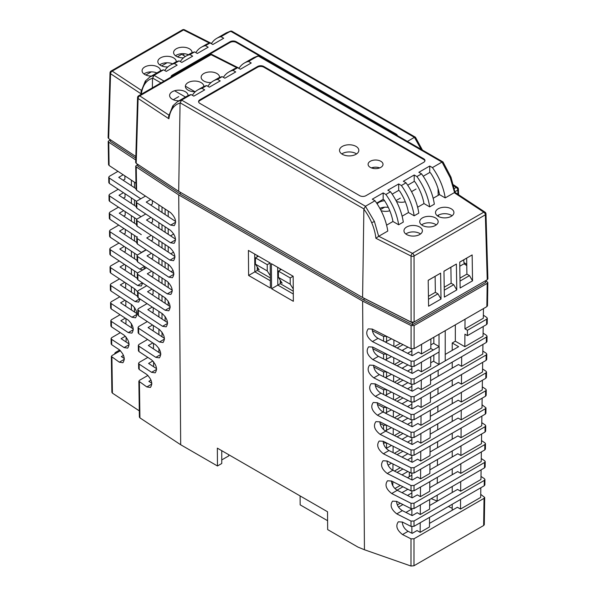 <?xml version="1.0" encoding="UTF-8"?>
<svg xmlns="http://www.w3.org/2000/svg" width="596" height="596" viewBox="0 0 596 596"><rect width="100%" height="100%" fill="white"/><g stroke="black" fill="none" stroke-linecap="round" stroke-linejoin="round"><path stroke-width="0.89" d="M114.678 353.972L114.678 354.009A4.388 2.533 -0 0 1 114.678 353.972A4.388 2.533 -0 0 1 115.967 352.176L119.692 350.023M211.364 43.664A43.895 25.337 60 0 1 216.81 38.315L226.219 32.884L231.702 31.111L415.427 137.207L414.451 137.341L421.096 149.298M135.836 156.51L108.658 138.592L108.114 137.736L110.014 72.854A2.198 1.266 1.7 0 0 110.558 73.725A2.198 1.348 -56.6 0 1 112.212 71.125A2.198 1.266 -120 0 0 111.109 71.021L182.421 29.86A2.198 1.266 60 0 1 183.523 29.964A2.198 1.185 -63.2 0 1 184.514 29.8A2.198 2.198 0 0 0 182.421 29.86M377.171 203.899A9.216 5.319 180 0 1 384.606 200.755M389.814 210.783A9.216 5.319 180 0 1 381.082 210.686M405.302 201.761A9.216 5.319 180 0 1 396.459 201.448M373.424 168.452A35.998 20.778 -120 0 0 372.828 167.483M407.418 141.394L414.451 137.341M180.32 61.582A43.895 25.337 60 0 1 185.766 56.233A43.895 25.337 60 0 1 189.953 54.601L192.664 56.166L181.795 62.438L179.083 60.874L174.427 63.563L177.139 65.128L166.277 71.393L163.565 69.829L154.029 75.334L164.034 81.116M422.437 150.073L415.427 137.207M145.744 80.683L145.417 83.187A41.787 22.901 64 0 1 152.516 78.314L154.029 75.334M153.977 75.364L150.006 76.877L159.385 71.46A43.895 25.337 60 0 1 163.565 69.829M195.838 52.627A43.895 25.337 60 0 1 201.292 47.27A43.895 25.337 60 0 1 205.471 45.639L208.183 47.211L197.321 53.476L194.609 51.912L189.953 54.601M185.766 56.233L190.429 53.543A43.895 25.337 60 0 1 194.609 51.912M171.052 77.063A4.388 2.533 180 0 1 171.037 76.862A4.388 2.533 180 0 1 172.326 75.074L230.063 41.742A4.388 2.533 180 0 1 236.277 41.742L396.109 134.04A4.388 2.533 180 0 1 397.376 135.597M230.063 41.742L230.063 42.458A4.388 2.533 180 0 1 236.277 42.458L236.277 41.742M458.577 194.713L458.421 189.178A2.198 2.198 0 0 0 457.43 187.405A2.198 1.348 123.4 0 0 456.223 187.449L453.757 185.818M396.109 134.04L396.109 134.763A4.388 2.533 180 0 1 396.765 135.247M396.109 134.763L236.277 42.458M164.794 70.544A43.895 25.337 60 0 1 170.247 65.188L174.904 62.506A43.895 25.337 60 0 1 179.083 60.874M170.247 65.188A43.895 25.337 60 0 1 174.427 63.563M171.156 77.003A4.388 2.533 180 0 1 172.326 75.789L172.326 75.074M230.063 42.458L172.326 75.789M194.899 91.695L185.386 86.197M458.421 189.178A2.198 1.266 178.3 0 1 457.773 190.102L454.949 191.733M183.508 57.834A9.216 5.319 180 0 1 176.312 56.292A9.216 5.319 180 0 1 173.607 52.53A9.216 5.319 180 0 1 182.83 47.203A9.216 5.319 180 0 1 192.046 52.53A9.216 5.319 180 0 1 192.039 52.739M175.492 55.756A9.216 5.319 180 0 1 188.373 54.728M167.834 66.931A9.216 5.319 180 0 1 160.54 65.396A9.216 5.319 180 0 1 157.836 61.634A9.216 5.319 180 0 1 167.059 56.307A9.216 5.319 180 0 1 176.274 61.634A9.216 5.319 180 0 1 176.267 61.805M159.728 64.86A9.216 5.319 180 0 1 172.602 63.832M183.762 53.685L183.762 55.532M216.81 38.315A43.895 25.337 60 0 1 220.989 36.684L223.701 38.248L212.839 44.521L210.127 42.957L205.471 45.639M201.292 47.27L205.948 44.581A43.895 25.337 60 0 1 210.127 42.957M230.57 31.148L220.989 36.684M379.838 208.347A9.216 5.319 180 0 1 388.316 207.408M151.429 76.057A9.216 5.319 180 0 1 144.768 74.493A9.216 5.319 180 0 1 142.071 70.73A9.216 5.319 180 0 1 151.287 65.411A9.216 5.319 180 0 1 160.503 70.73A9.216 5.319 180 0 1 160.503 70.879M143.956 73.956A9.216 5.319 180 0 1 156.83 72.936M378.587 168.266A43.895 25.337 -120 0 0 378.125 167.446M152.516 78.314L152.367 87.85M150.028 76.862L145.32 81.056L140.984 91.844L141.349 94.019A41.608 22.797 64 0 1 145.417 83.187M394.478 346.678L400.37 343.281M372.761 348.705L383.571 354.173L383.571 358.934M386.603 354.091L383.571 354.173M403.015 344.622L397.13 348.019M124.236 246.483L119.789 249.054L137.095 260.452M137.564 273.02L110.402 255.11L110.32 249.739L109.776 248.912L110.424 248.003L119.021 243.041M110.32 249.739L139.769 269.139L142.913 269.861M131.396 180.186L131.396 185.691M131.396 197.939L131.396 203.445M131.396 215.692L131.396 221.198M131.396 233.446L131.396 238.951M131.396 251.199L131.396 256.705M131.396 268.952L131.396 274.458M131.396 286.706L131.396 292.211M131.396 304.459L131.396 309.965M131.396 323.583L131.396 327.718M124.884 175.894L124.907 179.21L123.126 180.238M125.018 193.737L125.041 197.209L123.387 198.163M125.153 211.58L125.182 215.208L123.648 216.087M125.287 229.415L125.316 233.207L123.908 234.012M125.421 247.258L125.451 251.199L124.169 251.944M125.555 265.101L125.585 269.198L124.437 269.869M125.689 282.944L125.719 287.197L124.698 287.793M125.823 300.786L125.86 305.197L124.959 305.718M125.957 318.622L125.994 323.196L125.22 323.643M126.099 337.023L126.129 341.195L125.48 341.568M403.12 349.889L403.105 351.044M402.978 367.732L402.97 368.745M402.844 385.575L402.836 386.454M402.71 403.418L402.702 404.163M402.576 421.26L402.568 421.864M402.442 439.103L402.434 439.572M392.816 485.77L392.846 481.665M392.928 470.311L392.98 463.956M393.062 452.602L393.114 446.255M393.204 434.901L393.248 428.546M393.338 417.193L393.382 410.845M393.472 399.491L393.516 393.137M393.606 381.783L393.651 375.428M393.74 364.082L393.785 357.727M393.874 346.373L393.919 340.018M110.305 284.761L110.379 290.14L110.923 290.967L110.849 285.588L110.305 284.761L110.945 283.852L119.543 278.891M124.765 282.333L120.31 284.903L137.616 296.309M110.849 285.588L135.076 301.554L138.644 302.09L140.09 299.043M108.204 141.356L108.546 164.66L109.09 165.487L108.748 142.183L108.204 141.356L110.253 139.643M137.304 255.095L110.141 237.186L110.059 231.807L109.515 230.987L110.163 230.078L118.76 225.117M137.609 295.683L137.609 296.301M134.502 312.006L134.502 307.409M134.502 294.253L134.502 288.755M134.502 276.499L134.502 271.001M134.502 258.746L134.502 253.248M134.502 241L134.502 235.495M134.502 223.247L134.502 217.741M134.502 205.493L134.502 199.988M134.502 187.74L134.502 182.234M124.355 359.284L119.327 362.189L122.903 362.726C125.443 358.948 124.214 354.605 119.237 349.696L111.713 344.741L111.631 339.362L111.087 338.543L111.735 337.634L120.332 332.672M111.631 339.362L124.095 347.58L127.671 348.116C130.204 344.332 128.982 339.996 124.005 335.086L111.452 326.817L111.37 321.438L128.296 332.598L131.872 333.127C134.405 329.35 133.184 325.006 128.207 320.104L111.191 308.892L111.109 303.513L110.565 302.686L111.206 301.785L119.803 296.815M125.361 336.211L121.1 338.677L129.086 343.944M407.515 477.687L411.873 475.168M394.917 488.541L400.296 485.435M402.948 486.776L397.063 490.173M407.522 459.918L411.873 457.4M402.956 469L397.07 472.405M391.453 480.972L391.46 480.965C391.766 484.973 393.71 488.079 397.294 490.292L412.201 497.831L417.319 494.881L420.426 496.669L420.5 487.059M401.987 474.893L407.873 471.488M108.994 195.138L109.068 200.509L109.612 201.336L109.537 195.957L108.994 195.138L109.634 194.229L118.231 189.267M109.254 213.063L109.336 218.441L109.88 219.261L109.798 213.882L109.254 213.063L109.895 212.154L118.492 207.192M386.588 389.635L383.556 389.709L383.548 394.47M385.277 395.342L391.505 392.123M386.595 371.859L383.563 371.941L383.563 376.702M385.284 377.573L391.52 374.348M111.37 321.438L110.826 320.611L111.474 319.709L120.072 314.74M407.552 388.838L411.873 386.35M394.448 417.759L400.333 414.354M300.086 495.917L300.16 504.857L327.591 520.703M119.327 362.189L111.355 356.468L111.996 355.559L120.444 350.679M402.97 433.463L397.085 436.868M386.558 442.94L383.526 443.014L383.526 443.759M386.245 448.423L391.483 445.428M402.002 439.356L407.895 435.952M407.537 424.374L411.873 421.871M401.98 492.661L407.865 489.264M402.985 397.927L397.1 401.324M386.58 407.403L383.548 407.478L383.541 412.246M385.262 413.11L391.498 409.892M402.024 403.812L407.91 400.415M138.354 310.33L137.81 309.503L137.885 314.882L138.428 315.701L138.354 310.33L162.581 326.295L166.15 326.832C168.69 323.054 167.469 318.711 162.484 313.801L138.168 297.776L138.093 292.398L134.979 289.067L110.662 273.043L110.588 267.664L137.676 285.514L141.252 286.05L142.697 283.011M394.455 399.99L400.341 396.586M394.47 364.447L400.356 361.049M394.433 435.527L400.326 432.13M137.043 237.163L109.88 219.261M109.798 213.882L141.297 234.645M123.715 210.626L119.26 213.197L136.566 224.603M110.588 267.664L110.044 266.837L110.118 272.216L110.662 273.043M124.497 264.408L120.049 266.978L137.356 278.384M110.044 266.837L110.685 265.928L119.282 260.966M110.342 139.702L110.297 141.349L135.784 158.149M402.032 386.044L407.917 382.647M407.56 371.07L411.873 368.581M394.463 382.215L400.348 378.818M375.271 385.523L383.556 389.709M403 380.159L397.107 383.556M394.425 453.295L400.318 449.898M109.776 248.912L109.858 254.291L110.402 255.11M123.975 228.551L119.52 231.121L136.827 242.527M123.454 192.702L118.999 195.272L136.305 206.678M125.026 300.257L120.571 302.828L136.938 313.615M111.109 303.513L131.954 317.251L135.53 317.787C138.063 314.01 136.842 309.667 131.858 304.765L110.923 290.967M407.53 442.15L411.873 439.639M402.963 451.232L397.078 454.636M123.514 355.358L121.361 356.602L124.318 358.554M139.293 410.853L112.421 393.137L111.877 392.317L111.355 356.468M407.5 495.455L411.873 492.929M397.316 504.924L400.288 503.203M402.933 504.544L398.508 507.099M372.344 330.72L383.578 336.405L383.578 341.165M386.61 336.323L383.578 336.405M385.299 342.037L391.535 338.811M380.047 423.48L383.533 425.246L383.533 429.552M377.372 404.356L383.548 407.478M373.729 366.972L383.563 371.941M407.575 353.301L411.873 350.82M403.008 362.39L397.115 365.788M135.732 159.966L108.748 142.183M135.963 183.196L109.09 165.487M136.521 201.314L109.351 183.412L109.277 178.033L140.775 198.796M109.537 195.957L141.036 216.72M136.782 219.239L109.612 201.336M110.059 231.807L141.565 252.57M143.718 269.399L144.783 266.635M385.284 430.878L391.49 427.66M402.009 421.581L407.902 418.183M385.292 359.805L391.527 356.579M388.048 465.171L391.475 463.196M401.995 457.125L407.88 453.72M109.277 178.033L108.733 177.206L108.807 182.585L109.351 183.412M108.733 177.206L109.373 176.304L117.971 171.335M109.515 230.987L109.597 236.366L110.141 237.186M402.047 350.508L407.932 347.11M123.186 174.777L118.738 177.347L136.044 188.753M407.545 406.606L411.873 404.11M394.418 471.063L400.303 467.666M125.287 318.182L120.832 320.752L133.288 328.955M386.573 425.172L383.533 425.246M402.978 415.695L397.092 419.092M110.826 320.611L110.908 325.99L111.452 326.817M402.039 368.276L407.925 364.879M111.087 338.543L111.169 343.914L111.713 344.741M110.565 302.686L110.647 308.065L111.191 308.892M185.349 56.486L181.713 54.311L177.37 56.821M167.081 62.759L161.605 65.925M151.324 71.863L145.841 75.029M380.501 209.569L384.584 207.207M396.02 200.606L400.348 198.11M411.538 191.644L416.045 189.036M258.463 55.741L253.754 57.626L259.245 55.853L442.992 161.933L442.016 162.06L450.256 177.794L454.651 192.799M485.986 213.897A2.198 1.266 178.3 0 1 485.345 214.828L414.041 255.989L414.101 321.996L487.245 279.762L487.886 278.846L485.986 213.897A2.198 2.198 0 0 0 485.002 212.131A2.198 1.348 123.4 0 0 483.788 212.169L454.234 192.687L445.197 197.902L439.498 194.609A35.998 20.778 -120 0 0 430.58 172.974L429.723 172.482L423.212 176.237M414.198 181.437L414.198 174.986L416.909 176.55L421.566 173.868A43.895 25.345 -120 0 1 434.335 204.175L429.679 206.864L423.98 203.571A35.998 20.778 -120 0 0 415.062 181.936L414.198 181.437L407.694 185.2M398.679 190.4L398.679 183.948L401.391 185.512L406.047 182.823A43.895 25.345 -120 0 1 418.817 213.137L414.16 215.819L408.461 212.534A35.998 20.778 -120 0 0 399.536 190.891L398.679 190.4L392.175 194.154M398.642 224.781A43.895 25.345 -120 0 0 385.873 194.475L390.529 191.785A43.895 25.345 -120 0 1 403.298 222.092L398.642 224.781L392.943 221.489A35.998 20.778 -120 0 0 384.018 199.854L383.161 199.362L376.657 203.117M173.294 105.425L172.959 107.928A41.787 22.901 64 0 1 180.066 103.056L178.696 191.346L362.591 297.516L363.873 209.181A41.787 26.082 57.5 0 1 371.666 222.643L374.437 221.541L365.43 206.283L363.873 209.181M178.696 191.346L136.201 163.334L135.657 162.477L137.557 97.602A2.198 1.266 1.7 0 0 138.101 98.467A2.198 1.348 -56.6 0 1 139.755 95.874A2.198 1.266 -120 0 0 138.652 95.762L209.956 54.601A2.198 1.266 60 0 1 211.059 54.705A2.198 1.177 -63.2 0 1 212.049 54.541A2.198 2.198 0 0 0 209.956 54.601M414.101 321.996L411.106 322.049L362.591 297.516M439.498 194.609L433.15 198.274M423.98 203.571L417.632 207.237M408.461 212.534L402.114 216.192M392.943 221.489L386.595 225.154M365.43 206.276L375.011 200.748A43.895 25.345 -120 0 1 387.78 231.054L378.743 236.269L412.484 253.337A2.198 1.177 116.8 0 0 411.039 256.049L375.89 238.273L378.743 236.269M406.658 234.541A9.216 5.319 180 0 1 403.961 230.771A9.216 5.319 180 0 1 413.177 225.452A9.216 5.319 180 0 1 422.393 230.771A9.216 5.319 180 0 1 416.701 235.688A9.216 5.319 180 0 1 406.658 234.541M422.43 225.437A9.216 5.319 180 0 1 419.726 221.667A9.216 5.319 180 0 1 428.941 216.348A9.216 5.319 180 0 1 438.164 221.667A9.216 5.319 180 0 1 432.473 226.584A9.216 5.319 180 0 1 422.43 225.437M438.194 216.333A9.216 5.319 180 0 1 435.497 212.563A9.216 5.319 180 0 1 444.713 207.244A9.216 5.319 180 0 1 453.928 212.563A9.216 5.319 180 0 1 448.237 217.48A9.216 5.319 180 0 1 438.194 216.333M421.566 173.868L418.854 172.296L429.723 166.031L432.435 167.595L442.016 162.06M383.161 199.362L383.161 192.91L385.873 194.475M375.011 200.748L372.299 199.183L383.161 192.91M445.197 197.902A43.895 25.345 -120 0 0 432.435 167.595M429.723 172.482L429.723 166.031M207.862 86.323A43.895 25.345 60 0 1 213.316 80.974A43.895 25.345 60 0 1 217.495 79.343L220.207 80.907L209.345 87.18L206.633 85.615L201.977 88.297L204.689 89.869L193.827 96.142L191.115 94.57L181.579 100.076L365.475 206.253M485.002 212.131L455.046 192.396L450.978 177.176L442.992 161.933M378.661 236.314L374.437 221.541M180.066 103.056L181.579 100.076M177.548 101.618L186.928 96.202A43.895 25.345 60 0 1 191.115 94.57M181.527 100.106L177.578 101.603L172.87 105.797L168.534 116.585L168.899 118.768A41.608 22.804 64 0 1 172.959 107.928M341.776 153.932A9.655 5.573 180 0 1 342.342 153.574A9.655 5.573 180 0 1 356.572 153.932M281.342 269.437L278.421 271.12L278.421 277.393L282.146 283.197L280.254 282.102M270.293 275.687L267.246 270.942L255.453 264.132L259.178 269.936L257.278 268.841M223.381 77.361A43.895 25.345 60 0 1 228.834 72.012A43.895 25.345 60 0 1 233.014 70.38L235.725 71.945L224.863 78.218L222.152 76.653L217.495 79.343M213.316 80.974L217.972 78.285A43.895 25.345 60 0 1 222.152 76.653M456.767 289.939L444.355 297.106L443.968 271.202L456.38 264.035L456.767 289.939L453.72 284.717L444.251 290.185M257.606 66.484A4.388 2.533 180 0 1 263.819 66.484L423.667 158.767A4.388 2.533 180 0 1 424.955 160.562A4.388 2.533 180 0 1 423.667 162.35L365.937 195.689A4.388 2.533 180 0 1 359.731 195.689L199.876 103.399A4.388 2.533 180 0 1 198.587 101.603A4.388 2.533 180 0 1 199.876 99.815L257.606 66.484L257.606 67.199A4.388 2.533 180 0 1 263.819 67.199L263.819 66.484M379.697 167.908A7.465 4.306 180 0 0 371.42 167.908L371.435 167.901M423.667 158.767L423.667 159.49A4.388 2.533 180 0 1 424.911 160.92M423.667 159.49L263.819 67.199M459.792 266.226L465.014 263.209M293.262 288.948L290.215 284.203L290.215 277.93L278.421 271.12M290.215 277.93L293.135 276.246M459.732 262.098L472.151 254.932L472.539 280.835L460.119 288.002L459.732 262.098M428.196 280.306L440.615 273.139L441.003 299.043L428.584 306.21L428.196 280.306M192.344 95.285A43.895 25.345 60 0 1 197.79 89.929L202.446 87.247A43.895 25.345 60 0 1 206.633 85.615M197.79 89.929A43.895 25.345 60 0 1 201.977 88.297M198.632 101.961A4.388 2.533 180 0 1 199.876 100.53L199.876 99.815M257.606 67.199L199.876 100.53M438.5 216.497L438.477 215.096M438.164 195.376L438.06 188.649M487.245 279.762L485.345 214.828A2.198 1.266 60 0 0 483.788 212.169L412.484 253.337A2.198 1.266 -120 0 1 414.041 255.989A2.198 1.222 179.9 0 1 411.039 256.049L411.106 322.049M472.539 280.835L469.484 275.613L466.899 274.123L459.97 278.116M459.732 262.158L472.151 254.932M466.661 258.165L466.899 274.123M342.342 146.407A9.655 5.573 180 0 1 352.869 145.193A9.655 5.573 180 0 1 358.829 150.348A9.655 5.573 180 0 1 349.174 155.921A9.655 5.573 180 0 1 339.519 150.348A9.655 5.573 180 0 1 342.342 146.407M370.28 167.372A7.465 4.306 180 0 1 368.097 164.325A7.465 4.306 180 0 1 375.555 160.019A7.465 4.306 180 0 1 383.019 164.325A7.465 4.306 180 0 1 378.415 168.303A7.465 4.306 180 0 1 370.28 167.372M437.382 215.789A9.216 5.319 180 0 1 452.044 215.789M421.61 224.893A9.216 5.319 180 0 1 436.279 224.893M211.059 82.576A9.216 5.319 180 0 1 203.847 81.034A9.216 5.319 180 0 1 201.15 77.271A9.216 5.319 180 0 1 210.366 71.945A9.216 5.319 180 0 1 219.589 77.271A9.216 5.319 180 0 1 219.581 77.48M195.376 91.672A9.216 5.319 180 0 1 188.083 90.138A9.216 5.319 180 0 1 185.378 86.375A9.216 5.319 180 0 1 194.601 81.049A9.216 5.319 180 0 1 203.817 86.375A9.216 5.319 180 0 1 203.81 86.547M466.75 264.356L463.852 262.449L463.815 259.804M390.529 191.785L387.817 190.221L398.679 183.948M406.047 182.823L403.336 181.258L414.198 174.986M238.899 68.406A43.895 25.345 60 0 1 244.353 63.049A43.895 25.345 60 0 1 248.532 61.418L251.244 62.99L240.382 69.255L237.67 67.691L233.014 70.38M228.834 72.012L233.49 69.322A43.895 25.345 60 0 1 237.67 67.691M258.113 55.89L248.532 61.418M405.846 233.997A9.216 5.319 180 0 1 420.508 233.997M469.484 275.613L460.015 281.081M258.373 256.176L255.453 257.859L255.453 264.132M267.246 270.942L267.246 264.669L255.453 257.859M267.246 264.669L270.167 262.985M290.215 284.203L278.421 277.393M428.196 280.366L440.615 273.139M441.003 299.043L437.948 293.821L435.363 292.323L428.435 296.324M435.125 276.373L435.363 292.323M429.679 206.864A43.895 25.345 -120 0 0 416.909 176.55M178.971 100.799A9.216 5.319 180 0 1 172.311 99.241A9.216 5.319 180 0 1 169.614 95.479A9.216 5.319 180 0 1 178.83 90.152A9.216 5.319 180 0 1 188.053 95.479A9.216 5.319 180 0 1 188.045 95.621M443.968 271.262L456.38 264.035M453.72 284.717L451.127 283.219L444.206 287.22M450.889 267.269L451.127 283.219M414.16 215.819A43.895 25.345 -120 0 0 401.391 185.512M437.948 293.821L428.479 299.289M433.843 355.007L433.843 361.459L439.021 364.447L414.071 378.855L411.076 378.914L411.076 384.241L373.707 365.341L369.624 365.102C366.719 369.088 368.112 373.334 373.796 377.834L411.069 396.683L411.061 402.009L414.064 401.957L486.06 360.386L486.142 355.007L414.064 396.623L411.069 396.683M483.095 333.119L486.5 335.362L487.044 336.211L486.403 337.098L445.227 360.863L445.227 330.668M445.227 354.411L458.622 346.686L452.222 342.991L455.329 341.203L464.828 346.686L483.051 336.166L483.192 326.519M430.714 362.8L433.843 360.99M485.77 280.619L487.833 282.467L487.193 283.346L414.101 325.55L411.098 325.602L411.091 348.705L372.314 329.096L368.239 328.85C365.333 332.844 366.726 337.083 372.411 341.582L411.084 361.139L411.084 366.473L372.731 347.073L368.648 346.835C365.75 350.828 367.143 355.067 372.828 359.567L378.423 356.334L412.261 373.446L418.265 369.982L421.372 371.77L430.685 366.398L430.759 356.788M372.828 359.567L411.076 378.914M465.036 319.233L464.962 328.843L483.311 318.249L483.453 308.601M151.742 271.217L147.294 273.788L172.259 290.245M138.093 292.398L165.181 310.255L168.757 310.792C171.29 307.014 170.069 302.671 165.085 297.769L137.907 279.852L137.825 274.473L137.281 273.653L137.929 272.745L146.527 267.783M170.791 253.769L173.607 252.145M137.825 274.473L167.267 293.88L170.843 294.417C173.384 290.639 172.155 286.296 167.178 281.394L137.646 261.927L137.564 256.548L168.862 277.177L172.43 277.706C174.971 273.929 173.749 269.586 168.765 264.684L137.385 244.002L137.304 238.624L136.76 237.797L137.4 236.895M158.901 204.927L158.901 210.433M158.901 222.68L158.901 228.186M158.901 240.434L158.901 245.939M158.901 258.187L158.901 263.693M158.901 275.941L158.901 281.446M158.901 293.694L158.901 299.199M158.901 311.447L158.901 316.945M158.901 329.201L158.901 334.699M158.901 348.325L158.901 352.452M152.39 200.636L152.412 203.944L150.632 204.979M152.524 218.479L152.546 221.943L150.892 222.904M152.658 236.314L152.688 239.942L151.153 240.829M152.792 254.157L152.822 257.941L151.414 258.753M152.926 272L152.956 275.941L151.675 276.678M153.06 289.842L153.09 293.94L151.943 294.603M153.194 307.685L153.224 311.939L152.204 312.535M153.328 325.52L153.366 329.938L152.464 330.46M153.463 343.363L153.5 347.937L152.725 348.384M153.604 361.757L153.634 365.937L152.986 366.309M372.411 341.582L378.013 338.349L412.276 355.678L418.407 352.139L421.506 353.927L430.819 348.556L430.893 338.945M430.625 374.631L430.55 384.241L421.238 389.613L421.312 380.002M430.483 392.473L430.416 402.084L421.104 407.455L421.171 397.845M430.349 410.316L430.275 419.927L420.962 425.298L421.037 415.688M430.215 428.159L430.141 437.769L420.828 443.141L420.903 433.53M430.081 446.002L430.007 455.612L420.694 460.984L420.769 451.373M429.947 463.844L429.872 473.447L420.56 478.826L420.634 469.216M429.805 481.687L429.738 491.29L420.426 496.669M429.671 499.522L429.597 509.133L420.292 514.512L420.359 504.901M429.537 517.365L429.463 526.976L420.15 532.355L420.225 522.744M411.873 348.958L411.873 355.477M411.873 366.726L411.873 373.252M411.873 384.502L411.873 391.021M411.873 402.27L411.873 408.796M411.873 420.038L411.873 426.572M411.873 437.814L411.873 444.34M411.873 455.582L411.873 462.116M411.873 473.351L411.873 479.892M411.873 491.126L411.873 497.667M411.873 508.895L411.873 515.436M411.873 526.663L411.873 533.211M421.506 353.927L421.581 344.324M482.566 368.946L485.978 371.196L486.522 372.038L485.882 372.925L414.056 414.391L411.061 414.451L411.054 419.778L377.342 402.732L373.26 402.486C370.362 406.479 371.755 410.718 377.439 415.218L411.046 432.219L411.046 437.546L380.017 421.856L375.942 421.618C373.036 425.604 374.43 429.85 380.114 434.35L411.039 449.987L411.039 455.322L383.28 441.278L379.198 441.04C376.3 445.026 377.693 449.272 383.377 453.772L411.031 467.756L411.031 473.09L387.132 460.999L383.049 460.76C380.151 464.753 381.544 468.992 387.229 473.492L411.024 485.524L411.024 490.858L391.594 481.032L387.512 480.793C384.614 484.779 386.007 489.025 391.691 493.525L411.017 503.292L411.009 508.626L396.683 501.378L392.6 501.139C389.702 505.125 391.095 509.371 396.78 513.871L411.009 521.068L411.002 526.395L402.419 522.051L398.337 521.813C395.431 525.799 396.824 530.045 402.509 534.545L408.111 531.312L412.186 533.368L417.051 530.559L420.15 532.355M396.78 513.871L402.375 510.638L412.194 515.6L417.185 512.716L420.292 514.512M387.229 473.492L392.831 470.259L412.208 480.063L417.453 477.038L420.56 478.826M383.377 453.772L388.972 450.539L412.223 462.295L417.587 459.196L420.694 460.984M380.114 434.35L385.716 431.117L412.231 444.527L417.729 441.353L420.828 443.141M377.439 415.218L383.034 411.985L412.238 426.758L417.863 423.51L420.962 425.298M411.061 402.009L375.242 383.891L371.159 383.653C368.261 387.638 369.654 391.885 375.338 396.385L380.933 393.151L412.246 408.983L417.997 405.667L421.104 407.455M373.796 377.834L379.399 374.601L412.253 391.214L418.131 387.825L421.238 389.613M421.372 371.77L421.447 362.167M137.81 309.503L138.451 308.594L147.048 303.632M171.313 289.626L172.095 289.172M152.271 307.074L147.815 309.637L167.565 322.66M254.835 271.836L254.701 254.06M270.308 277.93L257.293 270.42L254.85 271.828L270.331 280.761M257.293 270.42L257.271 266.963M257.189 256.861L257.181 255.49M135.709 166.098L136.052 189.401L136.596 190.228L136.253 166.925L135.709 166.098L137.773 164.369M248.606 275.464L248.413 250.424L270.197 263L270.383 288.039L248.606 275.464L254.865 271.85M137.564 256.548L137.02 255.729L137.669 254.82L146.266 249.858M170.53 235.845L173.771 233.975M165.114 209.017L165.114 214.523M165.114 226.771L165.114 232.276M165.114 244.524L165.114 250.029M165.114 262.277L165.114 267.783M165.114 280.031L165.114 285.536M165.114 297.784L165.114 303.29M165.114 316.431L165.114 321.043M162.008 336.747L162.008 332.151M162.008 318.994L162.008 313.489M162.008 301.241L162.008 295.735M162.008 283.487L162.008 277.982M162.008 265.734L162.008 260.236M162.008 247.981L162.008 242.483M162.008 230.227L162.008 224.729M162.008 212.481L162.008 206.976M168.214 305.331L168.214 301.144M168.214 287.577L168.214 282.206M168.214 269.824L168.214 264.326M168.214 252.078L168.214 246.573M168.214 234.325L168.214 228.819M168.214 216.571L168.214 211.066M151.861 384.025L146.832 386.931L150.408 387.46C152.941 383.682 151.719 379.347 146.743 374.437L139.218 369.483L139.136 364.104L138.592 363.277L139.24 362.375L147.838 357.406M139.136 364.104L151.6 372.314L155.176 372.85C157.709 369.073 156.487 364.73 151.511 359.828L138.957 351.558L138.875 346.179L155.802 357.332L159.378 357.868C161.911 354.091 160.689 349.748 155.712 344.846L138.697 333.633L138.615 328.254L138.071 327.428L138.712 326.519L147.309 321.557M152.867 360.952L148.605 363.418L156.592 368.678M480.994 476.442L484.406 478.685L484.95 479.534L484.302 480.421L414.004 521.008L411.009 521.068M429.627 505.535L457.534 489.42L460.641 491.216L480.95 479.489L481.091 469.842M429.761 487.692L457.668 471.578L460.775 473.373L460.85 463.762M481.255 458.525L484.667 460.775L485.211 461.617L484.57 462.503L414.011 503.24L411.017 503.292M411.009 508.626L414.011 508.567L484.488 467.875L484.57 462.503M137.304 238.624L169.949 260.139L173.525 260.675C176.058 256.898 174.837 252.555 169.853 247.653L137.117 226.078L137.043 220.699L136.499 219.872L137.14 218.97L145.737 214.001M136.499 219.872L136.573 225.251L137.117 226.078M136.76 237.797L136.842 243.175L137.385 244.002M380.933 393.151C377.357 390.939 375.405 387.832 375.1 383.824M411.054 419.778L414.056 419.726L485.8 378.304L485.882 372.925M138.875 346.179L138.332 345.352L138.98 344.443L147.577 339.482M430.305 416.321L458.212 400.214L461.319 402.002L461.386 392.392M327.666 529.598L357.928 547.076L364.447 549.75L362.621 301.084L178.726 194.914L180.685 444.743L217.473 465.983L217.339 448.14L327.524 511.755L327.666 529.598M146.832 386.931L138.861 381.202L139.501 380.3L147.95 375.42M481.784 422.698L485.189 424.941L485.733 425.79L485.092 426.676L414.034 467.696L411.031 467.756M411.031 473.09L414.026 473.03L485.01 432.048L485.092 426.676M430.036 452.006L457.944 435.899L461.043 437.688L481.739 425.745L481.881 416.09M411.002 526.395L414.004 526.335L484.228 485.792L484.302 480.421M482.306 386.864L485.718 389.113L486.262 389.955L485.613 390.842L414.049 432.16L411.046 432.219M411.046 437.546L414.049 437.494L485.539 396.213L485.613 390.842M485.688 280.664L485.74 282.452L412.551 324.708L412.551 322.89L485.688 280.664M461.319 402.002L482.261 389.911L482.402 380.263M151.22 235.368L146.765 237.938L174.933 256.504M146.787 285.707L138.19 290.669L137.549 291.578L137.624 296.957L138.168 297.776M152.002 289.142L147.555 291.712L170.165 306.62M171.052 271.694L173.108 270.51M461.043 437.688L461.118 428.077M429.902 469.849L457.81 453.742L460.909 455.53L481.479 443.655L481.613 434.007M460.909 455.53L460.984 445.92M137.847 164.421L137.803 166.083L180.268 194.08L180.297 192.27L364.096 298.38L412.551 322.89M486.522 372.038L486.44 377.417L485.8 378.304M430.439 398.486L458.346 382.371L461.453 384.159L482.522 371.993L482.663 362.346M375.338 396.385L411.061 414.451M483.356 315.202L486.761 317.452L487.305 318.294L486.664 319.18L467.443 330.273L467.406 335.63L464.925 334.192L464.828 346.686M137.281 273.653L137.363 279.032L137.907 279.852M455.329 341.203L455.329 324.835M467.443 330.273L464.962 328.843M151.481 253.293L147.026 255.863L173.846 273.534M150.959 217.443L146.504 220.013L175.537 239.145M152.531 324.999L148.076 327.569L164.444 338.357M138.615 328.254L159.46 341.992L163.028 342.529C165.569 338.744 164.347 334.408 159.363 329.499L138.428 315.701M481.516 440.608L484.928 442.858L485.472 443.7L484.831 444.586L414.019 485.472L411.024 485.524M452.222 510.258L452.222 504.268M452.222 492.49L452.222 486.507M452.222 474.729L452.222 468.739M452.222 456.961L452.222 450.978M452.222 439.2L452.222 433.217M452.222 421.432L452.222 415.449M452.222 403.671L452.222 397.688M452.222 385.903L452.222 379.92M452.222 368.142L452.222 362.159M452.222 350.373L452.222 342.991M429.493 523.377L457.4 507.263L460.507 509.058L460.574 499.448M460.641 491.216L460.715 481.605M430.17 434.164L458.078 418.057L461.185 419.845L461.252 410.234M461.453 384.159L461.527 374.549M430.573 380.643L458.48 364.529L461.587 366.316L461.662 356.706M151.019 380.099L148.866 381.343L151.824 383.295M180.685 444.743L139.926 417.878L139.382 417.058L138.861 381.202M364.447 549.75L410.987 566.036L413.982 565.738L483.647 525.516L484.041 498.338L484.69 497.451L480.734 494.36M460.507 509.058L480.689 497.407L480.83 487.759M402.509 534.545L411.002 538.836L413.997 538.777L413.982 565.738M484.041 498.338L413.997 538.777M430.848 344.898L433.568 343.333L439.148 346.611L433.299 349.986L430.819 348.533L433.299 349.986L414.086 361.087L411.084 361.139M411.084 366.473L414.078 366.413L439.11 351.968L439.148 346.611M411.873 509.006L405.936 512.433M409.296 476.658L409.325 472.226M293.277 291.191L280.262 283.681L280.239 280.224M280.157 270.122L280.15 268.751M293.165 276.261L293.351 301.3L271.575 288.725L271.381 263.685L293.165 276.261M411.098 325.602L362.621 301.084M383.034 411.985C379.458 409.78 377.514 406.666 377.201 402.658M482.827 351.029L486.239 353.279L486.783 354.128L486.142 355.007M461.587 366.316L482.782 354.084L482.924 344.428M411.039 455.322L414.034 455.262L485.278 414.131L485.919 413.244L485.993 407.873L482.045 404.781M379.399 374.601C375.815 372.388 373.871 369.282 373.558 365.274M178.726 194.914L136.253 166.925M137.043 220.699L170.545 242.781L174.121 243.317C176.654 239.54 175.433 235.196 170.456 230.294L136.856 208.153L136.782 202.774L170.657 225.102L174.233 225.638C176.766 221.861 175.544 217.518 170.56 212.608L136.596 190.228M485.993 407.873L485.353 408.759L414.041 449.928L411.039 449.987M411.076 384.241L414.071 384.182L486.321 342.469L486.403 337.098M378.423 356.334C374.847 354.121 372.902 351.014 372.589 347.006M411.024 490.858L414.019 490.799L484.749 449.965L484.831 444.586M136.782 202.774L136.238 201.947L136.313 207.326L136.856 208.153M136.238 201.947L136.879 201.046L145.476 196.077M277.81 285.097L277.669 267.321M293.299 294.022L277.818 285.089L280.262 283.681M137.02 255.729L137.102 261.1L137.646 261.927M487.044 336.211L486.969 341.582L486.321 342.469M485.733 425.79L485.658 431.161L485.01 432.048M392.831 470.259C389.248 468.046 387.303 464.94 386.99 460.932M487.305 318.294L487.23 323.665L486.589 324.552L486.664 319.18M150.691 199.518L146.244 202.089L175.641 221.466M467.406 335.63L486.589 324.552M228.745 454.726L228.745 455.895L221.757 459.926M460.775 473.373L481.21 461.572L481.352 451.924M485.211 461.617L485.129 466.996L484.488 467.875M152.792 342.923L148.337 345.494L160.793 353.696M486.262 389.955L486.18 395.334L485.539 396.213M439.021 334.252L439.021 346.537M439.021 352.012L439.021 364.447L445.227 360.863M433.843 337.239L433.843 343.49M408.111 531.312C404.528 529.099 402.583 525.992 402.27 521.984M485.472 443.7L485.397 449.079L484.749 449.965M461.185 419.845L482 407.828L482.142 398.18M385.716 431.117C382.133 428.904 380.188 425.797 379.875 421.789M138.332 345.352L138.414 350.731L138.957 351.558M277.833 285.111L271.575 288.725M466.772 265.607L464.008 263.79M487.833 282.467L487.491 305.755L486.85 306.642L487.193 283.346M378.013 338.349C374.43 336.144 372.485 333.03 372.172 329.022M412.134 322.339L412.857 322.354M217.473 465.983L221.757 463.509L221.757 450.695M411.091 348.705L414.086 348.645L486.85 306.642M180.268 194.08L364.067 300.19L412.551 324.708M364.067 300.19L364.096 298.38M437.196 495.187L437.151 501.08L431.199 498.643M438.164 370.272L438.12 376.285M438.03 388.115L437.978 394.127M437.889 405.965L437.844 411.97M437.747 423.808L437.702 429.82M437.613 441.651L437.561 447.663M437.471 459.494L437.427 465.506M437.33 477.336L437.285 483.349M484.95 479.534L484.868 484.906L484.228 485.792M486.783 354.128L486.708 359.5L486.06 360.386M452.222 508.291L448.416 506.473M138.592 363.277L138.674 368.656L139.218 369.483M138.071 327.428L138.153 332.806L138.697 333.633M402.375 510.638C398.798 508.425 396.854 505.319 396.541 501.31M483.647 525.516L484.287 524.711L484.69 497.451M388.972 450.539C385.396 448.326 383.452 445.219 383.139 441.211M178.726 96.604L173.302 99.733M454.375 188.515L456.223 187.449A2.198 1.266 60 0 1 457.773 190.102L457.899 194.266M185.468 97.044L174.576 90.756M160.957 82.889L152.621 78.076M108.658 138.592L110.558 73.725L141.349 94.019M414.406 137.363L230.533 31.178M209.501 43.113L183.523 29.964L112.212 71.125L141.282 90.294M144.47 266.427L139.769 269.139M139.777 298.842L135.076 301.554M129.123 344.674L124.095 347.58M386.551 389.65L386.551 394.984M386.558 371.882L386.558 377.216M386.528 442.962L386.521 448.289M386.543 407.418L386.543 412.752M142.377 282.802L137.676 285.514M136.976 314.353L131.954 317.251M111.899 357.287L112.421 393.137M133.325 329.692L128.296 332.598M386.566 354.113L386.566 359.448M146.057 249.717L141.356 252.436M386.536 425.194L386.528 430.521M386.58 336.345L386.573 341.679M450.583 177.109L450.256 177.794M371.666 222.643A41.608 25.971 57.5 0 1 375.89 238.273M363.776 208.823L180.171 102.817M136.201 163.334L138.101 98.467L168.899 118.768M441.971 162.09L258.068 55.912M237.044 67.847L211.059 54.705L139.755 95.874L168.832 115.043M172.296 290.982L167.267 293.88M167.603 323.39L162.581 326.295M156.629 369.416L151.6 372.314M414.011 503.24L414.011 508.567M174.978 257.241L169.949 260.139M414.056 414.391L414.056 419.726M414.064 396.623L414.064 401.957M414.034 467.696L414.026 473.03M414.004 521.008L414.004 526.335M414.049 432.16L414.049 437.494M170.203 307.357L165.181 310.255M164.481 339.087L159.46 341.992M139.404 382.029L139.926 417.878M411.002 538.836L410.987 566.036M160.831 354.434L155.802 357.332M485.278 414.131L485.353 408.759M414.071 378.855L414.071 384.182M414.019 485.472L414.019 490.799M175.678 222.196L170.657 225.102M175.574 239.883L170.545 242.781M173.883 274.272L168.862 277.177M391.691 493.525L397.294 490.292M414.041 449.928L414.034 455.262M414.086 361.087L414.078 366.413M414.101 325.55L414.086 348.645M226.219 32.884L230.928 31.007M457.43 187.405L453.496 184.812M211.498 43.448L184.514 29.8M111.109 71.021A2.198 2.198 0 0 0 110.014 72.854M253.732 57.633L244.353 63.049M239.041 68.19L212.049 54.541M138.652 95.762A2.198 2.198 0 0 0 137.557 97.602"/></g></svg>
